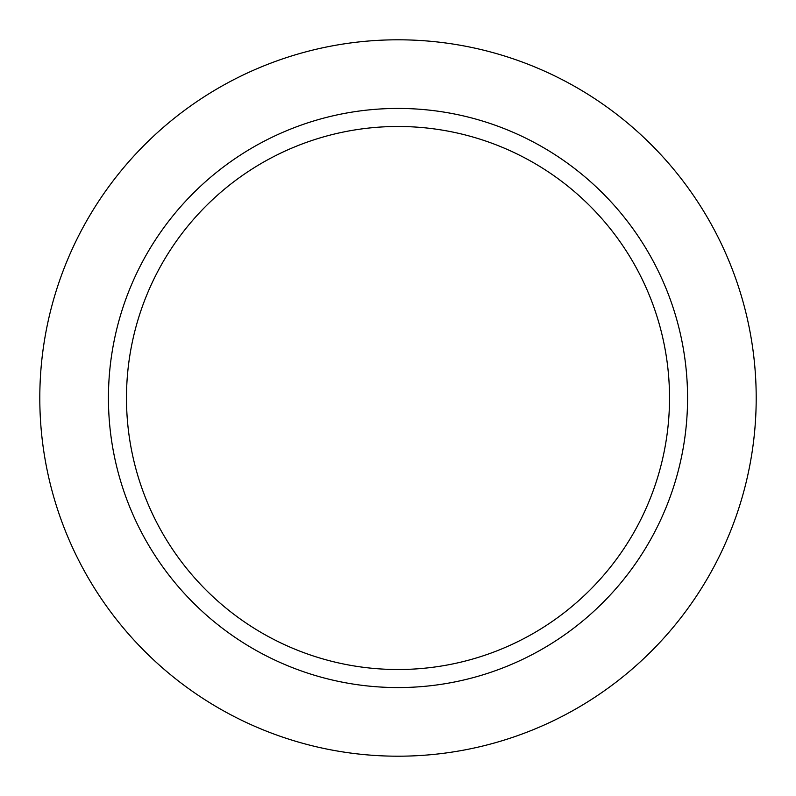 <?xml version="1.0" encoding="UTF-8"?>
<svg xmlns="http://www.w3.org/2000/svg" width="796" height="796" viewBox="0 0 796 796"><rect width="100%" height="100%" fill="white"/><g stroke="black" fill="none" stroke-linecap="round" stroke-linejoin="round"><path stroke-width="1.19" d="M398 39.8A358.2 358.2 0 0 1 756.2 398A358.2 358.2 0 0 1 398 756.2A358.2 358.2 0 0 1 39.8 398A358.2 358.2 0 0 1 398 39.8A358.2 358.2 0 0 1 756.2 398A358.2 358.2 0 0 1 398 756.2A358.2 358.2 0 0 1 39.8 398A358.2 358.2 0 0 1 398 39.8M398 108.435A289.565 289.565 0 0 1 687.565 398A289.565 289.565 0 0 1 398 687.565A289.565 289.565 0 0 1 108.435 398A289.565 289.565 0 0 1 398 108.435M398 126.484A271.516 271.516 0 0 1 669.516 398A271.516 271.516 0 0 1 398 669.516A271.516 271.516 0 0 1 126.484 398A271.516 271.516 0 0 1 398 126.484"/></g></svg>
